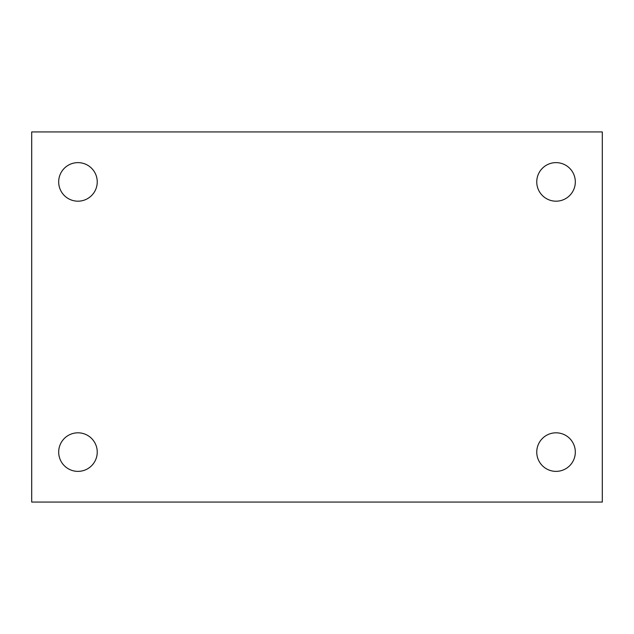 <?xml version="1.0" encoding="UTF-8"?>
<svg xmlns="http://www.w3.org/2000/svg" width="634" height="634" viewBox="0 0 634 634"><rect width="100%" height="100%" fill="white"/><g stroke="black" fill="none" stroke-linecap="round" stroke-linejoin="round"><path stroke-width="0.95" d="M31.7 131.943L602.3 131.943L602.3 502.057L31.7 502.057L31.7 131.943M77.966 432.816A19.274 19.274 0 0 1 97.24 452.09A19.274 19.274 0 0 1 77.966 471.371A19.274 19.274 0 0 1 58.685 452.09A19.274 19.274 0 0 1 77.966 432.816M556.034 432.816A19.274 19.274 0 0 1 575.315 452.09A19.274 19.274 0 0 1 556.034 471.371A19.274 19.274 0 0 1 536.76 452.09A19.274 19.274 0 0 1 556.034 432.816M556.034 162.629A19.274 19.274 0 0 1 575.315 181.91A19.274 19.274 0 0 1 556.034 201.184A19.274 19.274 0 0 1 536.76 181.91A19.274 19.274 0 0 1 556.034 162.629M77.966 162.629A19.274 19.274 0 0 1 97.24 181.91A19.274 19.274 0 0 1 77.966 201.184A19.274 19.274 0 0 1 58.685 181.91A19.274 19.274 0 0 1 77.966 162.629"/></g></svg>
